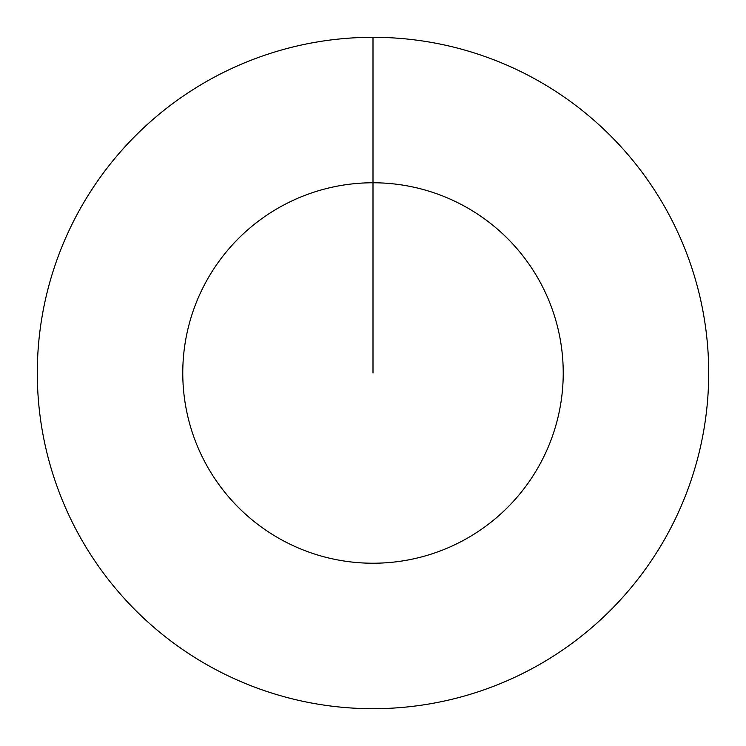 <?xml version="1.0" encoding="UTF-8"?>
<svg xmlns="http://www.w3.org/2000/svg" width="746" height="746" viewBox="0 0 746 746"><rect width="100%" height="100%" fill="white"/><g stroke="black" fill="none" stroke-linecap="round" stroke-linejoin="round"><path stroke-width="1.12" d="M373 37.3A335.7 335.7 0 0 1 708.7 373A335.7 335.7 0 0 1 373 708.7A335.7 335.7 0 0 1 37.3 373A335.7 335.7 0 0 1 373 37.3L373 182.77A190.23 190.23 0 0 1 563.23 373A190.23 190.23 0 0 1 373 563.23A190.23 190.23 0 0 1 182.77 373A190.23 190.23 0 0 1 373 182.77L373 373"/></g></svg>
